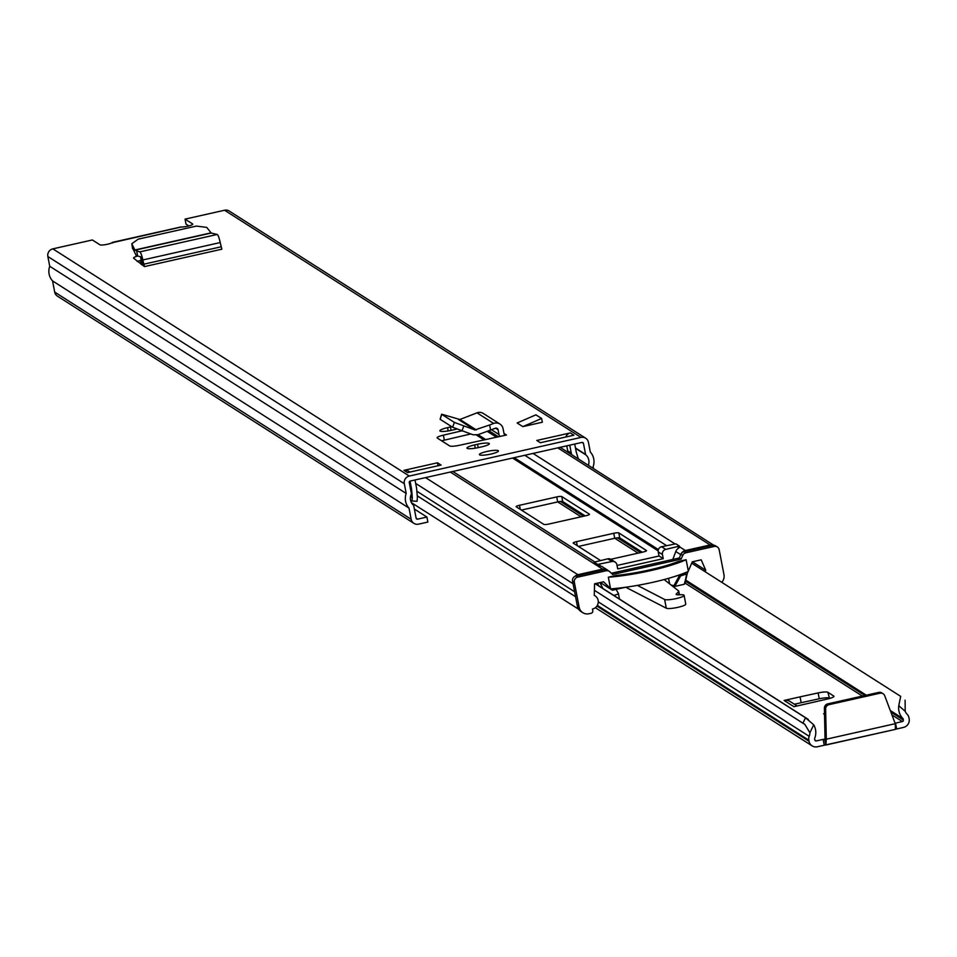 <?xml version="1.0" encoding="UTF-8"?>
<svg xmlns="http://www.w3.org/2000/svg" width="957" height="957" viewBox="0 0 957 957"><rect width="100%" height="100%" fill="white"/><g stroke="black" fill="none" stroke-linecap="round" stroke-linejoin="round"><path stroke-width="1.44" d="M456.752 429.059A9.905 1.699 169.1 0 1 454.551 429.609L451.656 430.255A9.905 1.699 169.1 0 1 439.873 430.817A9.905 1.699 169.1 0 1 447.553 427.647L450.448 426.989A9.905 1.699 169.1 0 1 451.764 426.714M479.613 454.862A9.69 1.663 169.1 0 1 479.409 454.599A9.69 1.663 169.1 0 1 487.759 451.297A9.69 1.663 169.1 0 1 498.238 450.663A9.69 1.663 169.1 0 1 498.441 450.926A9.69 1.663 169.1 0 1 490.092 454.228A9.69 1.663 169.1 0 1 479.613 454.862M489.111 443.426A9.905 1.699 169.1 0 1 489.326 443.689A9.905 1.699 169.1 0 1 481.646 446.871L478.739 447.517A9.905 1.699 169.1 0 1 466.968 448.091A9.905 1.699 169.1 0 1 474.648 444.909L477.543 444.263A9.905 1.699 169.1 0 1 489.111 443.426M461.669 430.865L443.378 435.16A8.613 1.471 169.1 0 0 437.122 437.827A8.613 1.471 169.1 0 0 437.301 438.055L449.694 445.95A8.613 1.471 169.1 0 0 459.324 445.316L506.444 435.028A2.153 2.093 122.5 0 1 503.98 433.413L503.059 428.652A7.321 7.094 -57.5 0 0 493.668 423.449L489.625 424.992L490.594 430.052L477.95 434.717L473.093 434.789L452.613 427.253L454.372 422.408L474.851 429.944L489.625 424.992M441.057 465.066L407.538 472.602L403.974 470.33L437.493 462.793L441.057 465.066M536.793 440.459L570.312 432.923L573.877 435.196L540.358 442.732L536.793 440.459M112.471 243.018L112.328 242.48A6.46 1.113 169.1 0 1 106.095 244.537A6.46 1.113 169.1 0 1 99.947 244.801L92.362 239.968L52.85 248.856L409.309 476.048L581.019 437.421A6.46 6.268 -57.5 0 1 588.423 442.278L590.302 452.027A14.642 14.199 -57.5 0 1 593.125 466.693L593.496 468.583M188.852 225.936L186.017 224.129L185.048 219.129L224.56 210.241A6.46 6.268 -57.5 0 1 229.237 211.042L585.696 438.222M185.048 219.129L192.62 223.95A6.46 1.113 169.1 0 1 192.764 224.129A6.46 1.113 169.1 0 1 188.553 226.008A6.46 1.113 169.1 0 1 181.363 226.976L112.376 242.695M137.688 255.986A8.613 1.471 169.1 0 0 133.573 258.091A8.613 1.471 169.1 0 0 133.681 258.258L144.483 266.596L142.82 259.969A7.321 1.28 77.3 0 0 139.83 251.87L136.672 250.949L137.641 255.962L136.026 255.22L132.509 247.827M541.614 418.472L535.908 414.836L517.139 422.982L522.833 426.619L542.344 422.228L541.614 418.472L522.833 426.619M141.923 260.172L141.217 260.328A8.613 1.471 -10.9 0 0 137.198 261.452M470.712 433.964L444.335 440.16A8.613 1.471 -10.9 0 0 441.703 440.866M52.85 248.856A6.46 6.268 -57.5 0 0 47.85 256.512L49.728 266.261A14.642 14.199 -57.5 0 0 52.551 280.915L54.705 292.1A6.46 6.268 -57.5 0 0 57.432 296.156L413.891 523.347A6.46 6.268 -57.5 0 0 418.568 524.149L427.875 522.055L426.918 517.055L417.611 519.149A1.292 1.256 -57.5 0 1 416.128 518.168L413.723 505.715A0.861 0.837 122.5 0 0 413.46 505.248A9.474 9.187 -57.5 0 1 411.319 494.147A0.861 0.837 122.5 0 0 411.39 493.609L409.273 482.579A1.292 1.256 -57.5 0 1 410.278 481.048L581.988 442.421A1.292 1.256 -57.5 0 1 583.459 443.402L585.588 454.419A0.861 0.837 122.5 0 0 585.851 454.886A9.474 9.187 -57.5 0 1 588.304 465.281M415.003 479.983L416.534 487.926A6.029 5.85 122.5 0 1 416.618 488.548L417.348 496.91A6.029 5.85 122.5 0 1 417.348 497.951L417.061 501.289L412.012 500.99L412.3 497.652A0.861 0.837 122.5 0 0 412.3 497.496L411.582 489.135A0.861 0.837 122.5 0 0 411.57 489.051L410.374 488.273M568.171 452.446L567.872 451.453A6.029 5.85 -57.5 0 1 567.716 450.855L571.281 453.116L569.75 445.172M571.281 453.116A6.029 5.85 122.5 0 0 571.437 453.726L571.736 454.719M574.714 444.06L576.246 452.003A0.861 0.837 122.5 0 0 576.27 452.087L578.351 458.941M410.051 481.12L411.57 489.051M566.759 445.854L567.716 450.855M413.891 523.347A6.46 6.268 -57.5 0 1 411.163 519.292L409.01 508.107A14.642 14.199 -57.5 0 1 406.187 493.453L404.309 483.704A6.46 6.268 -57.5 0 1 409.309 476.048M414.369 509.052L426.918 517.055M52.551 280.915L409.01 508.107M49.728 266.261L406.187 493.453M565.838 437.002A6.029 5.85 -57.5 0 1 570.312 432.923M437.493 462.793L438.055 465.736M403.974 470.33A6.029 5.85 -57.5 0 1 408.34 471.083L409.895 472.076M410.517 500.033L412.012 500.99M454.372 422.408L441.823 414.405L440.112 419.286L441.62 414.214L459.922 419.489L477.005 412.838A7.321 7.094 -57.5 0 1 483.297 413.448L499.961 424.071M499.721 436.536A7.321 7.094 -57.5 0 1 499.004 434.526L498.095 429.777A2.153 2.093 122.5 0 0 495.331 428.246L490.594 430.052M440.112 419.286L452.613 427.253M132.509 248.341L131.803 243.736L138.179 239.178L196.436 226.067L206.748 227.407L211.222 233.03L217.203 234.465A7.321 1.28 77.3 0 1 220.194 242.564L221.857 249.191L144.483 266.596M143.036 265.663A7.321 1.28 77.3 0 1 142.569 263.546L140.87 256.907L137.641 255.962M131.803 243.736L134.865 249.992L136.672 250.949M578.435 546.435L614.717 538.277A4.307 0.742 169.1 0 1 619.753 537.906L642.219 552.225M521.398 510.081L557.692 501.923A4.307 0.742 169.1 0 1 562.716 501.564L585.182 515.883M679.626 547.225L678.477 548.217A6.46 6.268 122.5 0 0 675.786 551.519L672.998 558.912A1.292 1.256 -57.5 0 1 672.568 559.498M574.882 576.389A6.029 5.85 -57.5 0 1 577.884 574.702L602.635 569.14A6.46 6.268 -57.5 0 1 607.312 569.941L602.408 566.819A6.46 6.268 122.5 0 0 599.872 565.91L597.79 565.707L594.285 563.446M607.312 569.941A6.46 6.268 -57.5 0 1 608.257 570.683M543.863 524.4L516.242 506.791A4.307 0.742 169.1 0 1 516.146 506.684A4.307 0.742 169.1 0 1 519.484 505.296L556.723 496.922A4.307 0.742 169.1 0 1 561.759 496.563L589.38 514.16A4.307 0.742 169.1 0 1 589.476 514.28A4.307 0.742 169.1 0 1 586.139 515.667L548.899 524.041A4.307 0.742 169.1 0 1 543.863 524.4M600.47 560.479L573.279 543.145A4.307 0.742 169.1 0 1 573.183 543.026A4.307 0.742 169.1 0 1 576.521 541.65L613.76 533.276A4.307 0.742 169.1 0 1 618.784 532.905L646.418 550.514A4.307 0.742 169.1 0 1 646.501 550.634A4.307 0.742 169.1 0 1 643.164 552.01L610.781 559.295M679.972 556.531L680.69 554.641A6.46 6.268 -57.5 0 1 685.379 550.526L710.13 544.964A6.029 5.85 -57.5 0 1 713.515 545.203M682.76 555.371L680.977 554.235A4.307 4.175 -57.5 0 1 684.016 551.699L685.798 552.835A4.307 4.175 122.5 0 0 682.76 555.371L681.133 559.103L612.695 574.499L609.836 571.784A4.307 4.175 122.5 0 0 606.104 570.767L604.322 569.63L575.899 576.018L577.681 577.155A4.307 4.175 122.5 0 0 574.344 582.251L579.164 607.264A8.613 8.35 122.5 0 0 589.045 613.736L591.115 613.27A2.153 2.093 122.5 0 0 592.778 610.722L592.455 609.059A7.321 7.094 122.5 0 0 594.237 595.362L594.584 583.794L603.484 581.784L612.36 590.23L600.266 582.514M665.761 549.402L679.41 546.088L675.893 543.827L661.574 546.734L665.761 549.402A4.307 4.175 122.5 0 0 662.423 554.51L658.237 551.842A4.307 4.175 -57.5 0 1 661.574 546.734M611.978 561.508L607.779 558.84L594.141 562.154L597.647 564.427L611.978 561.508A4.307 4.175 122.5 0 1 616.906 564.75L617.72 568.913L663.225 558.673L662.423 554.51M679.937 575.396L687.198 573.757L680.618 575.923L679.793 575.061L677.46 575.588M625.531 587.263L612.36 590.23M680.977 554.235L679.35 557.967L611.391 573.255M681.133 559.103L679.35 557.967M604.322 569.63A4.307 4.175 -57.5 0 1 607.432 570.169L609.214 571.305M577.681 577.155L606.104 570.767M687.234 573.399L688.047 571.544M610.949 588.854A58.162 9.965 -10.9 0 0 688.143 571.496L692.27 561.819L701.17 559.821L705.752 570.276L692.437 561.783M705.752 570.276A7.321 7.094 122.5 0 0 704.866 571.556M685.798 552.835L714.221 546.447L712.439 545.311L684.016 551.699M574.344 582.251L572.561 581.114L577.382 606.128L579.164 607.264M686.133 559.725A58.162 9.965 169.1 0 1 608.341 577.215L616.224 575.444A52.767 9.044 169.1 0 0 678.25 561.496L686.133 559.725L688.298 570.958M721.757 582.311A8.613 8.35 122.5 0 0 723.971 574.69L719.162 549.677A4.307 4.175 122.5 0 0 714.221 546.447M608.341 577.215L610.506 588.459M582.801 612.671L581.019 611.535A8.613 8.35 -57.5 0 1 577.382 606.128M572.561 581.114A4.307 4.175 -57.5 0 1 575.899 576.018M712.439 545.311A4.307 4.175 -57.5 0 1 715.561 545.849L717.343 546.973M687.006 574.164L684.279 584.272L674.817 586.402L673.848 585.732L674.817 586.402L680.618 575.923M663.225 558.673L659.038 556.005L658.237 551.842M607.779 558.84A4.307 4.175 -57.5 0 1 610.901 559.367L615.088 562.046M659.038 556.005L617.05 565.455M684.901 583.22L686.528 574.583M794.382 704.232L801.176 702.701L800.052 696.863L818.127 692.928A8.613 1.471 169.1 0 1 827.853 692.282L829.552 698.49M828.977 698.12A8.613 1.471 -10.9 0 0 819.252 698.766L818.127 692.928M801.176 702.701L819.252 698.766M824.85 739.163L823.128 739.39L824.252 745.228L817.422 746.759A7.321 7.094 -57.5 0 1 809.024 741.256L808.821 740.204A6.89 6.687 -57.5 0 1 809.191 736.304A9.582 9.295 122.5 0 0 809.897 732.751L804.777 724.305L802.899 723.193L805.519 717.762L813.725 724.82L809.897 732.751M895.788 729.186L903.48 727.404A7.321 7.094 -57.5 0 0 909.15 718.743L908.947 717.678A6.89 6.687 -57.5 0 0 907.164 714.269A9.582 9.295 122.5 0 1 905.214 711.314L898.767 705.692A15.611 15.145 122.5 0 0 902.929 718.551A0.861 0.837 -57.5 0 1 903.157 718.982L903.36 720.047A1.292 1.256 -57.5 0 1 902.355 721.566L895.07 723.217M824.252 745.228L895.393 729.378L826.334 744.917M824.515 714.412L823.558 713.802L824.503 713.671M823.128 739.39L816.297 740.933A1.292 1.256 -57.5 0 1 814.814 739.964L814.61 738.9A0.861 0.837 -57.5 0 1 814.658 738.409A15.611 15.145 122.5 0 0 813.725 724.82M827.853 692.282L833.786 696.062A8.613 1.471 169.1 0 1 833.966 696.289A8.613 1.471 169.1 0 1 827.614 698.981L793.927 706.697L784.13 700.452A8.182 7.931 -57.5 0 1 790.051 701.469L797.133 705.979M800.052 696.863L784.13 700.452M595.122 583.674L805.519 717.762M594.393 590.302L802.899 723.193M691.684 563.159L900.693 696.361L898.767 705.692M905.095 700.201L905.214 711.314M824.731 739.187L825.855 745.024L826.298 739.199L825.628 709.041A4.307 4.175 -57.5 0 1 829.037 704.663L879.985 693.203A4.307 4.175 -57.5 0 1 884.723 695.751L895.25 723.683L895.393 729.378M825.628 709.041L824.384 708.252L825.042 738.397L826.298 739.199L895.25 723.683M824.384 708.252A4.307 4.175 -57.5 0 1 827.793 703.862L878.729 692.401A4.307 4.175 -57.5 0 1 882.438 693.394M602.874 588.471L599.907 582.598M616.069 589.392L618.389 593.412A6.041 1.041 169.1 0 1 618.413 593.46A6.041 1.041 169.1 0 1 613.736 595.398M679.087 594.787L678.501 591.737L676.324 593.914A8.051 1.376 169.1 0 0 676.144 594.297A8.051 1.376 169.1 0 0 679.685 594.764A10.072 1.723 169.1 0 1 684.099 595.338A10.072 1.723 169.1 0 1 675.582 598.723A10.072 1.723 169.1 0 1 664.613 599.465L637.422 585.397M678.501 591.737A12.082 2.07 -10.9 0 0 678.764 591.175A12.082 2.07 -10.9 0 0 678.573 590.9L664.146 579.547M598.867 585.911L597.467 583.148M618.413 593.507L619.478 599.058L618.413 593.46M684.099 595.338L685.774 604.094A10.072 1.723 169.1 0 1 677.269 607.48A10.072 1.723 169.1 0 1 666.299 608.221L625.746 587.239M503.98 433.461L506.444 435.028M224.56 210.241L581.019 437.421M412.3 497.496L410.565 496.384M410.386 488.369L411.582 489.135M571.437 453.726L567.872 451.453M575.54 448.307L585.851 454.886M575.468 447.972L585.588 454.419M581.952 442.433L583.459 443.402M416.128 518.204L417.611 519.149M54.705 292.1L411.163 519.292M47.85 256.512L404.309 483.704M477.543 444.263L478.189 447.649M474.648 444.909L475.282 448.187M450.448 426.989L451.106 430.375M447.553 427.647L448.187 430.925M410.541 496.516L412.3 497.652M477.005 412.838L493.668 423.449M459.922 419.489L476.287 429.92M458.523 419.525L474.851 429.944M491.467 429.717L499.004 434.526M495.57 428.174L498.095 429.777M463.726 426.116L461.968 430.961M443.378 435.16L444.335 440.16M221.019 246.822L143.646 264.228M220.194 242.564L142.82 259.969M217.203 234.465L139.83 251.87M211.222 233.03L134.997 250.172M211.019 232.862L134.865 249.992M140.535 256.811L141.217 260.328M131.958 244.238L132.664 248.844M141.229 264.515L140.464 260.507M476.502 435.088L484.158 439.969M512.533 458.044L658.165 550.873M478.081 434.669L485.821 439.61M514.184 457.673L658.404 549.593M450.304 472.052L602.635 569.14M675.786 551.519L680.786 554.677M533.049 453.439L674.841 543.803M679.542 546.806L685.379 550.526M487.185 431.308L496.527 437.265M524.807 455.293L666.539 545.622M417.252 495.822L575.576 596.737M416.857 491.228L574.619 591.785M415.661 483.405L573.064 583.722M425.554 477.615L577.884 574.702M557.799 447.864L710.13 544.964M519.484 505.296L520.273 509.363M561.759 496.563L562.716 501.564M556.723 496.922L557.692 501.923M618.784 532.905L619.753 537.906M613.76 533.276L614.717 538.277M576.521 541.65L577.298 545.717M678.381 548.289L678.07 546.638M671.06 584.99L673.848 585.732L679.745 575.073M668.584 578.327L669.649 583.878M669.601 583.842L668.548 578.339M674.135 586.186L671.79 585.564M599.979 565.922L599.668 564.271M597.91 565.754L597.647 564.427M594.141 562.154L594.405 563.553L594.177 562.202M679.41 546.088L679.673 547.464L679.386 546.148M814.814 739.988L816.297 740.933M557.716 501.911L581.078 516.804M614.753 538.265L638.116 553.146M685.033 583.064L862.377 696.086M891.96 714.939L902.355 721.566M598.257 601.857L809.191 736.304M597.312 605.398L808.821 740.204M562.273 501.432L585.002 515.919M619.299 537.786L642.027 552.273M685.726 580.109L866.3 695.201M890.273 710.489L902.929 718.551M561.771 501.396L584.667 515.99M618.808 537.75L641.704 552.345M685.667 580.361L865.965 695.284M890.417 710.86L903.157 718.982M895.525 723.109L896.649 728.947M560.419 501.468L583.591 516.23M617.456 537.822L640.628 552.584M685.475 581.174L864.889 695.524M890.883 712.092L903.36 720.047M596.893 606.056L809.024 741.256M879.985 693.203L878.729 692.401M829.037 704.663L827.793 703.862M664.613 599.465L666.299 608.221M676.324 593.914L676.455 594.584M112.304 242.396L180.909 226.965M488.871 430.686L498.489 436.823M452.828 471.478L594.62 561.855M411.426 502.664L578.698 609.274M560.156 447.338L713.731 545.227M595.027 595.792L594.237 595.29M671.993 585.72L674.494 586.378M684.901 583.65L687.21 573.721M595.278 583.638L808.234 719.365M595.338 607.695L812.122 745.85M883.096 693.741L881.852 692.94M678.764 591.175L679.458 594.775"/></g></svg>
